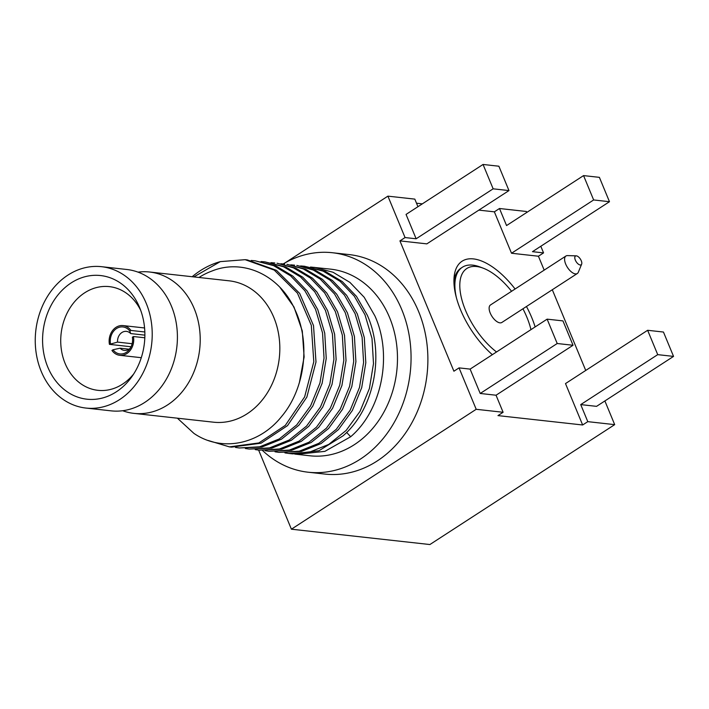 <?xml version="1.0" encoding="UTF-8"?>
<svg xmlns="http://www.w3.org/2000/svg" width="709" height="709" viewBox="0 0 709 709"><rect width="100%" height="100%" fill="white"/><g stroke="black" fill="none" stroke-linecap="round" stroke-linejoin="round"><path stroke-width="1.06" d="M258.634 450.109L291.399 529.198L429.893 544.539L614.694 424.638L604.883 400.948M285.151 262.809L387.903 196.145L405.061 237.559L399.929 240.883L453.911 371.215L459.042 367.882L476.2 409.297L291.399 529.198M476.2 409.297L503.106 412.275L496.043 395.223L573.04 345.265L562.955 320.902L547.126 319.147L557.212 343.511L573.04 345.265M580.724 404.6L657.722 354.642L673.55 356.397L596.553 406.354L580.724 404.6L587.788 421.651L582.647 424.983L497.975 415.607L503.106 412.275M587.788 421.651L614.694 424.638M308.114 472.212A110.409 90.53 96.3 0 0 393.947 422.901A110.409 90.53 96.3 0 0 401.764 309.603A110.409 90.53 -83.7 0 0 332.424 252.732L349.245 254.593A110.409 90.53 96.3 0 1 418.576 311.464A110.409 90.53 96.3 0 1 410.768 424.762A110.409 90.53 96.3 0 1 324.926 474.073L308.114 472.212A110.409 90.53 96.3 0 1 262.569 450.534M582.647 424.983L565.498 383.578L647.636 330.288L657.722 354.642M399.929 240.883L426.836 243.869L508.973 190.579L498.879 166.216L483.051 164.461L493.145 188.824L508.973 190.579M544.184 270.129L538.423 256.224L511.517 253.246L494.359 211.831L478.85 210.121M422.334 203.855L416.511 203.208M585.731 370.444L552.302 289.733M492.356 354.686A62.596 29.751 -123 0 1 454.008 278.282A62.596 29.751 -123 0 1 473.461 258.909A62.596 29.751 -123 0 1 515.097 288.997M526.45 306.501A62.596 29.751 -123 0 1 535.127 326.938M673.55 356.397L663.456 332.042L647.636 330.288M538.423 256.224L543.555 252.9L540.807 246.262M526.796 212.425L526.406 211.486L499.49 208.508L506.554 225.559L583.56 175.602L593.646 199.956L511.517 253.246M593.646 199.956L609.474 201.71L599.389 177.347L583.56 175.602M543.555 252.9L532.477 251.668L609.474 201.71M494.359 211.831L499.49 208.508M417.956 206.7L414.818 199.123L387.903 196.145M405.061 237.559L416.139 238.782L493.145 188.824M483.051 164.461L406.053 214.419L416.139 238.782M459.042 367.882L470.12 369.105L480.215 393.468L496.043 395.223M470.12 369.105L547.126 319.147M480.215 393.468L557.212 343.511M456.392 297.683A57.376 27.27 -123 0 1 462.365 267.249L461.089 268.082A57.376 27.27 57 0 0 453.937 281.145M462.365 267.249A57.376 27.27 -123 0 1 479.683 266.859L483.086 268.135A53.902 25.621 -123 0 1 511.57 291.284M496.53 351.974A53.902 25.621 -123 0 1 465.503 310.32A53.902 25.621 -123 0 1 483.086 268.135M522.932 308.787A53.902 25.621 -123 0 1 526.831 317.118A53.902 25.621 -123 0 1 530.952 329.641M499.951 322.852A10.431 4.963 57 0 0 501.848 322.471L577.312 273.514A10.431 4.963 -123 0 1 575.416 273.896A10.431 4.963 57 0 1 566.5 265.795A10.431 4.963 57 0 1 565.95 256.002L490.486 304.967A10.431 4.963 57 0 0 491.027 314.761A10.431 4.963 57 0 0 499.951 322.852M581.646 264.165A5.22 2.481 -123 0 1 580.192 264.998A5.22 2.481 57 0 1 575.389 260.23A5.22 2.481 57 0 1 576.249 255.852A5.22 2.481 57 0 1 576.408 255.86A5.22 2.481 -123 0 1 580.458 259.202A5.22 2.481 -123 0 1 581.646 264.165L578.322 272.229A10.431 4.963 -123 0 1 577.312 273.514M567.847 255.621A10.431 4.963 57 0 0 567.537 255.603A10.431 4.963 57 0 0 565.95 256.002M332.424 252.732A110.409 90.53 -83.7 0 0 283.237 263.916M310.524 267.036L330.607 269.145A93.889 76.989 96.3 0 1 389.569 317.508A93.889 76.989 96.3 0 1 382.922 413.861A93.889 76.989 96.3 0 1 309.93 455.79L294.749 454.079M300.634 265.946L304.489 266.256L323.127 271.139L340.054 281.305L354.287 296.149L365.002 314.787L372.003 338.415L373.492 363.593L369.407 388.497L360.057 411.326L346.16 430.425L328.763 444.41L309.142 452.28L288.767 453.45L284.929 452.9M314.388 267.355L333.017 272.238L349.945 282.404L364.178 297.248L374.893 315.886C392.937 355.546 381.646 410.493 350.663 436.744L324.882 451.358L296.858 454.345M288.767 453.45L292.773 453.893L318.988 450.711L342.979 435.884C373.953 409.642 385.253 354.695 367.2 315.035L356.485 296.397L342.252 281.553L325.325 271.387L304.489 266.256M278.867 452.351L301.449 451.429L321.071 443.559L338.468 429.574L352.364 410.476L361.714 387.646L365.809 362.742L364.311 337.564L357.309 313.936L346.595 295.298L332.361 280.454L315.434 270.289L296.805 265.405L313.236 270.04L330.155 280.206L344.397 295.05L355.103 313.688L362.104 337.316L363.602 362.494L359.507 387.406L350.166 410.227L336.27 429.335L318.864 443.32L299.251 451.181L278.867 452.351L275.039 451.801M268.977 451.261L291.559 450.33L311.18 442.469L328.577 428.484L342.474 409.377L351.824 386.547L355.909 361.643L354.42 336.465L347.419 312.837L336.704 294.2L322.471 279.355L305.544 269.19L286.906 264.306L303.337 268.95L320.264 279.116L334.497 293.96L345.212 312.598L352.213 336.226L353.711 361.404L349.617 386.308L340.276 409.137L326.379 428.236L308.973 442.221L289.352 450.091L268.977 451.261L265.148 450.711M259.086 450.162L281.668 449.231L301.281 441.37L318.687 427.385L332.583 408.287L341.933 385.457L346.019 360.553L344.521 335.366L337.519 311.747L326.814 293.109L312.58 278.265L295.653 268.099L277.015 263.216L293.446 267.851L310.374 278.017L324.607 292.861L335.322 311.499L342.323 335.127L343.821 360.305L339.726 385.209L330.376 408.038L316.48 427.146L299.083 441.131L279.461 448.992L259.086 450.162L255.258 449.612M290.743 264.847L294.598 265.157M346.648 432.428L350.663 436.744M280.853 263.748L284.708 264.067M251.172 260.46L255.027 260.779L273.665 265.662L290.593 275.828L304.826 290.672L315.54 309.31L322.542 332.938L324.031 358.116L319.945 383.02L310.595 405.849L296.699 424.948L279.293 438.933L259.68 446.803L239.305 447.973L235.468 447.423M261.063 261.559L264.918 261.869L283.556 266.752L300.483 276.918L314.716 291.762L325.431 310.4L332.432 334.028L333.921 359.206L329.836 384.118L320.486 406.939L306.589 426.047L289.192 440.032L269.571 447.893L249.196 449.063L245.358 448.513M270.953 262.658L274.817 262.968M239.305 447.973L261.878 447.042L281.5 439.181L298.897 425.196L312.793 406.089L322.143 383.259L326.237 358.355L324.74 333.177L317.738 309.549L307.024 290.912L292.79 276.067L275.863 265.902L255.027 260.779M245.137 259.68L247.344 259.928L276.457 270.342L299.659 293.384L313.511 325.573L315.992 361.998L306.837 397.137L287.508 425.639L261.063 443.187L231.613 447.122L229.406 446.874L258.865 442.948L285.31 425.4L304.631 396.889L313.795 361.758L311.304 325.325L297.452 293.145L274.25 270.094L245.137 259.68L220.286 261.63A93.889 76.989 -83.7 0 0 192.166 276.732M177.392 418.195L193.903 433.376C221.412 452.289 259.131 444.782 281.641 416.449C304.861 388.949 310.675 343.404 295.378 310.604C280.232 275.296 243.284 258.138 211.769 271.104A85.195 69.863 -83.7 0 0 198.945 277.485M249.196 449.063L271.769 448.141L291.39 440.271L308.796 426.286L322.692 407.188L332.034 384.358L336.128 359.454L334.63 334.276L327.629 310.648L316.923 292.011L302.681 277.166L285.762 267.001L264.927 261.869M208.18 440.484L229.406 446.874M279.949 287.358L293.969 306.979L302.282 330.935L304.126 356.955L299.393 382.603M193.841 276.918L220.286 261.63M138.007 272.132A71.113 58.315 96.3 0 1 149.564 272.008L229.175 280.826A71.113 58.315 -83.7 0 1 273.834 317.455A71.113 58.315 96.3 0 1 268.8 390.437A71.113 58.315 96.3 0 1 213.515 422.192L133.904 413.374A71.113 58.315 96.3 0 1 122.657 410.733M149.564 272.008A71.113 58.315 96.3 0 1 194.222 308.637A71.113 58.315 96.3 0 1 189.188 381.619A71.113 58.315 96.3 0 1 133.904 413.374M126.76 269.482A71.113 58.315 96.3 0 1 171.418 306.111A71.113 58.315 96.3 0 1 166.385 379.093A71.113 58.315 96.3 0 1 111.1 410.848L85.895 408.056A71.113 58.315 96.3 0 1 41.237 371.427A71.113 58.315 -83.7 0 1 46.271 298.454A71.113 58.315 -83.7 0 1 101.555 266.69L126.76 269.482M101.555 266.69A71.113 58.315 -83.7 0 1 146.222 303.319A71.113 58.315 96.3 0 1 141.188 376.302A71.113 58.315 96.3 0 1 85.895 408.056M139.638 307.591A62.206 51.004 96.3 0 1 131.803 376.771A62.206 51.004 96.3 0 1 47.822 367.165A62.206 51.004 -83.7 0 1 71.033 282.997A62.206 51.004 -83.7 0 1 139.505 307.263A62.206 51.004 -83.7 0 1 139.638 307.591M133.7 373.962A52.165 42.77 96.3 0 1 97.877 390.322A52.165 42.77 96.3 0 1 65.122 363.451A52.165 42.77 -83.7 0 1 68.808 309.922A52.165 42.77 -83.7 0 1 109.363 286.631A52.165 42.77 -83.7 0 1 140.737 310.427M144.831 331.98L130.899 330.438A14.951 12.257 -83.7 0 0 123.074 325.582A14.951 12.257 -83.7 0 0 109.434 344.361L131.068 346.763M133.425 336.527L132.379 337.2A13.577 11.131 96.3 0 1 129.738 349.05A13.577 11.131 96.3 0 1 113.006 349.776L111.951 350.45A14.951 12.257 96.3 0 0 119.786 355.306A14.951 12.257 96.3 0 0 133.425 336.527L144.822 337.785M130.899 330.438L129.853 331.112L130.695 333.576A9.563 7.843 96.3 0 0 126.441 331.378A9.563 7.843 96.3 0 0 117.552 342.101L132.14 343.723M130.695 333.576L144.884 335.144M117.552 342.101L109.434 344.361M110.48 343.688A13.577 11.131 96.3 0 1 116.506 328.551A13.577 11.131 96.3 0 1 129.853 331.112M113.006 349.776L120.069 348.19L128.967 349.183M130.509 347.853A9.563 7.843 96.3 0 1 124.332 350.388A9.563 7.843 96.3 0 1 120.069 348.19M576.249 255.852L567.537 255.603M123.074 325.582L144.583 327.966M119.786 355.306L141.286 357.69"/></g></svg>
